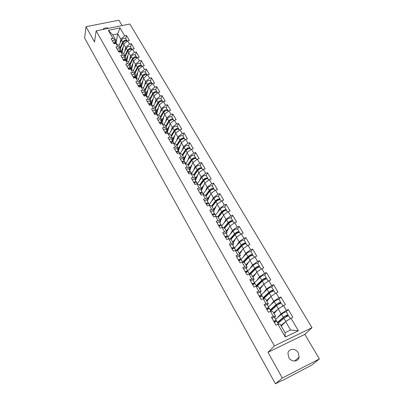 <?xml version="1.0" encoding="UTF-8"?>
<svg xmlns="http://www.w3.org/2000/svg" width="404" height="404" viewBox="0 0 404 404"><rect width="100%" height="100%" fill="white"/><g stroke="black" fill="none" stroke-linecap="round" stroke-linejoin="round"><path stroke-width="0.61" d="M298.263 352.803L299.127 357.116C298.546 362.045 291.319 362.363 288.804 357.53L287.956 353.354C288.476 348.344 295.718 347.98 298.263 352.803M122.064 25.593L118.872 20.2L86.012 26.709L84.613 38.037L275.457 383.8L282.325 378.003L319.387 358.954L304.828 334.361L311.989 327.71L129.841 24.018L96.132 30.845L274.422 345.93L311.989 327.71M319.387 358.954L311.792 365.054L282.558 380.442L281.729 380.563M116.069 42.986L117.715 33.855L120.033 27.911L108.292 30.3L112.913 38.309L111.135 38.683L114.044 43.738L115.827 43.359L118.751 45.273L120.629 48.52L120.291 50.298M120.033 27.911L124.7 35.835L126.442 35.466L125.77 38.885M122.104 52.672L123.75 44.193L127.639 40.829L129.386 40.456L126.442 35.466M127.639 40.829L129.543 44.061L131.29 43.677L130.588 47.071M126.836 61.049L128.598 52.5L132.527 49.126L134.279 48.738L131.29 43.677M132.527 49.126L134.456 52.404L136.214 52.015L135.476 55.378M131.628 69.559L133.517 60.928L137.486 57.55L139.249 57.151L136.214 52.015M137.486 57.55L139.446 60.878L141.208 60.469L140.435 63.807M136.491 78.199L138.511 69.478L142.521 66.099L144.289 65.685L141.208 60.469M142.521 66.099L144.511 69.478L146.278 69.054L145.465 72.367M141.435 86.916L143.577 78.164L147.632 74.775L149.404 74.346L146.278 69.054M147.632 74.775L149.647 78.204L151.424 77.77L150.576 81.047M146.475 95.647L148.722 86.976L152.818 83.588L154.601 83.143L151.424 77.77M152.818 83.588L154.868 87.067L156.651 86.618L155.762 89.865M151.596 104.515L153.944 95.925L158.085 92.531L159.873 92.072L156.651 86.618M158.085 92.531L160.166 96.066L161.959 95.602L161.024 98.818M156.767 113.595L159.247 105.015L163.433 101.616L165.226 101.136L161.959 95.602M163.433 101.616L165.549 105.202L167.342 104.722L166.372 107.903M162.049 122.7L164.635 114.241L168.867 110.837L170.665 110.348L167.342 104.722M168.867 110.837L171.013 114.483L172.816 113.989L171.801 117.135M167.423 131.916L170.104 123.614L174.382 120.205L176.189 119.7L172.816 113.989M174.382 120.205L176.563 123.912L178.371 123.397L177.316 126.508M172.862 141.339L175.664 133.138L179.987 129.724L181.8 129.199L178.371 123.397M179.987 129.724L182.204 133.487L184.017 132.956L182.916 136.032M178.386 150.899L181.305 142.809L185.678 139.395L187.501 138.85L184.017 132.956M185.678 139.395L187.931 143.218L189.754 142.668L188.602 145.703M184.002 160.61L187.042 152.636L191.466 149.217L193.294 148.657L189.754 142.668M191.466 149.217L193.753 153.106L195.581 152.535L194.385 155.53M189.683 170.468L192.87 162.62L197.344 159.201L199.177 158.626L195.581 152.535M197.344 159.201L199.667 163.15L201.505 162.565L200.258 165.514M195.465 180.487L198.793 172.771L203.318 169.352L205.161 168.751L201.505 162.565M203.318 169.352L205.681 173.361L207.525 172.755L206.227 175.664M201.374 190.713L204.813 183.088L209.393 179.664L211.242 179.048L207.525 172.755M209.393 179.664L211.792 183.744L213.645 183.118L212.292 185.976M207.353 201.071L210.933 193.572L215.564 190.148L217.423 189.511L213.645 183.118M215.564 190.148L218.008 194.299L219.867 193.652L218.463 196.46C217.291 195.965 215.781 196.591 213.923 198.329L209.262 204.379M214.16 210.156L217.16 204.237L221.847 200.808L223.705 200.152L219.867 193.652M221.847 200.808L224.326 205.025L226.189 204.363L224.73 207.121M220.367 220.887L223.488 215.074L228.23 211.651L230.093 210.974L226.189 204.363M228.23 211.651L230.755 215.938L232.623 215.251L231.108 217.958M226.679 231.795L229.921 226.104L234.719 222.675L236.593 221.978L232.623 215.251M234.719 222.675L237.289 227.038L239.163 226.331L237.587 228.982M233.098 242.885L236.466 237.315L241.324 233.891L243.203 233.169L239.163 226.331M241.324 233.891L243.935 238.33L245.819 237.597L244.183 240.193M239.623 254.167L243.122 248.723L248.041 245.299L249.93 244.556L245.819 237.597M248.041 245.299L250.702 249.813L252.591 249.061L250.889 251.601M246.263 265.64L249.899 260.333L254.879 256.909L256.772 256.141L252.591 249.061M254.879 256.909L257.585 261.504L259.479 260.721L257.707 263.206M253.02 277.311L256.793 272.139L261.832 268.721L263.731 267.928L259.479 260.721M261.832 268.721L264.59 273.397L266.489 272.594L264.645 275.023M259.893 289.188L263.807 284.163L268.913 280.745L270.821 279.927L266.489 272.594M268.913 280.745L271.715 285.507L273.624 284.674L271.7 287.047M266.882 301.273L270.948 296.4L276.119 292.986L278.033 292.137L273.624 284.674M276.119 292.986L278.977 297.829L280.886 296.975L278.881 299.288M274.003 313.575L278.22 308.853L285.375 304.571L280.886 296.975M283.457 305.444L286.365 310.378L288.284 309.494L286.178 311.762M281.25 326.099L285.623 321.539L292.855 317.231L288.284 309.494M290.93 318.135L298.369 330.765L285.305 337.062L277.907 324.24L280.108 324.129L285.032 332.644L290.557 329.997L285.623 321.539M115.827 43.359L117.71 46.627L115.928 47.01L118.877 52.141L120.67 51.747L122.579 55.06L120.786 55.464L123.786 60.671L125.583 60.262L127.523 63.625L125.725 64.039L128.765 69.331L130.568 68.907L132.537 72.321L130.734 72.75L133.82 78.118L135.633 77.679L137.633 81.148L135.82 81.593L138.956 87.042L140.774 86.592L142.804 90.112L140.986 90.572L144.167 96.107L145.996 95.637L148.056 99.212L146.228 99.687L149.465 105.313L151.298 104.828L153.394 108.459L151.556 108.949L154.843 114.66L156.681 114.16L158.812 117.847L156.969 118.357L160.307 124.159L162.15 123.639L164.317 127.386L162.469 127.911L165.857 133.81L167.711 133.275L169.907 137.082L168.054 137.623L171.498 143.612L173.356 143.061L175.594 146.93L173.73 147.49L177.23 153.576L179.098 153.005L181.366 156.939L179.497 157.52L183.057 163.706L184.931 163.115L187.239 167.115L185.36 167.711L188.976 173.998L190.86 173.392L193.208 177.452L191.319 178.073L195.001 184.466L196.889 183.835L199.273 187.966L197.379 188.607L201.121 195.107L203.015 194.455L205.444 198.657L203.545 199.318L207.348 205.929L209.252 205.257L211.716 209.53L209.807 210.211L213.681 216.938L215.59 216.241L218.094 220.589L216.185 221.291L220.119 228.134L222.038 227.417L224.589 231.84L222.67 232.563L226.674 239.527L228.598 238.784L231.194 243.284L229.265 244.031L233.34 251.116L235.269 250.354L237.911 254.929L235.981 255.702L240.127 262.913L242.062 262.125L244.753 266.781L242.814 267.579L247.031 274.917L248.975 274.104L251.712 278.846L249.768 279.669L254.066 287.138L256.015 286.3L258.802 291.127L256.848 291.981L261.221 299.586L263.181 298.718L266.019 303.636L264.054 304.51L268.514 312.257L270.478 311.363L273.367 316.367L271.397 317.276L275.937 325.164L277.907 324.24M124.866 51.313L125.639 47.425L123.75 44.193M125.639 47.425L129.543 44.061M117.71 46.627L120.629 48.52M129.694 59.656L130.512 55.777L128.598 52.5M120.67 51.747L123.579 53.616L125.482 56.913L125.129 58.676M130.512 55.777L134.456 52.404M122.579 55.06L125.482 56.913M134.598 68.119L135.461 64.256L133.517 60.928M125.583 60.262L128.477 62.085L130.411 65.428L130.037 67.175M135.461 64.256L139.446 60.878M127.523 63.625L130.411 65.428M139.572 76.71L140.481 72.861L138.511 69.478M130.568 68.907L133.451 70.68L135.416 74.073L135.022 75.806M140.481 72.861L144.511 69.478M132.537 72.321L135.416 74.073M144.617 85.431L145.581 81.593L143.577 78.164M135.633 77.679L138.496 79.401L140.491 82.85L140.077 84.567M145.581 81.593L149.647 78.204M137.633 81.148L140.491 82.85M149.743 94.283L150.753 90.461L148.722 86.976M140.774 86.592L143.622 88.259L145.647 91.758L145.213 93.46M150.753 90.461L154.868 87.067M142.804 90.112L145.647 91.758M154.944 103.278L156.01 99.465L153.944 95.925M145.996 95.637L148.829 97.253L150.884 100.803L150.429 102.49M156.01 99.465L160.166 96.066M148.056 99.212L150.884 100.803M160.221 112.403L161.342 108.605L159.247 105.015M151.298 104.828L154.111 106.383L156.197 109.994L155.722 111.656M161.342 108.605L165.549 105.202M153.394 108.459L156.197 109.994M165.579 121.675L166.766 117.892L164.635 114.241M156.681 114.16L159.479 115.655L161.6 119.321L161.1 120.968M166.766 117.892L171.013 114.483M158.812 117.847L161.6 119.321M171.023 131.093L172.266 127.321L170.104 123.614M162.15 123.639L164.928 125.078L167.084 128.8L166.559 130.426M172.266 127.321L176.563 123.912M164.317 127.386L167.084 128.8M176.548 140.658L177.861 136.9L175.664 133.138M167.711 133.275L170.463 134.648L172.654 138.431L172.109 140.037M177.861 136.9L182.204 133.487M169.907 137.082L172.654 138.431M182.159 150.374L183.537 146.632L181.305 142.809M173.356 143.061L176.088 144.369L178.316 148.212L177.745 149.798M183.537 146.632L187.931 143.218M175.594 146.93L178.316 148.212M187.855 160.252L189.309 156.52L187.042 152.636M179.098 153.005L181.805 154.247L184.067 158.156L183.472 159.716M189.309 156.52L193.753 153.106M181.366 156.939L184.067 158.156M193.642 170.286L195.177 166.569L192.87 162.62M184.931 163.115L187.618 164.287L189.915 168.256L189.294 169.796M195.177 166.569L199.667 163.15M187.239 167.115L189.915 168.256M199.52 180.487L201.136 176.785L198.793 172.771M190.86 173.392L193.521 174.488L195.854 178.523L195.208 180.043M201.136 176.785L205.681 173.361M193.208 177.452L195.854 178.523M205.495 190.855L207.196 187.168L204.813 183.088M196.889 183.835L199.52 184.86L201.894 188.961L201.222 190.456M207.196 187.168L211.792 183.744M199.273 187.966L201.894 188.961M211.56 201.399L213.357 197.723L210.933 193.572M203.015 194.455L205.621 195.405L208.035 199.576L207.338 201.041M213.357 197.723L218.008 194.299M205.444 198.657L208.035 199.576M217.721 212.12L219.619 208.454L217.16 204.237M209.252 205.257L211.827 206.126L214.282 210.368L213.549 211.807M219.619 208.454L224.326 205.025M211.716 209.53L214.282 210.368M223.978 223.023L225.988 219.367L223.488 215.074M215.59 216.241L218.135 217.029L220.629 221.341L219.872 222.75M225.988 219.367L230.755 215.938M218.094 220.589L220.629 221.341M230.336 234.118L232.467 230.462L229.921 226.104M222.038 227.417L224.553 228.114L227.088 232.502L226.301 233.886M232.467 230.462L237.289 227.038M224.589 231.84L227.088 232.502M236.789 245.41L239.057 241.754L236.466 237.315M228.598 238.784L231.078 239.395L233.658 243.859L232.84 245.208M239.057 241.754L243.935 238.33M231.194 243.284L233.658 243.859M243.349 256.899L245.758 253.237L243.122 248.723M235.269 250.354L237.719 250.869L240.345 255.409L239.491 256.727M245.758 253.237L250.702 249.813M237.911 254.929L240.345 255.409M250 268.599L252.581 264.923L249.899 260.333M242.062 262.125L244.476 262.544L247.147 267.165L246.263 268.448M252.581 264.923L257.585 261.504M244.753 266.781L247.147 267.165M256.757 280.512L259.519 276.816L256.793 272.139M248.975 274.104L251.349 274.427L254.071 279.129L253.151 280.376M259.519 276.816L264.59 273.397M251.712 278.846L254.071 279.129M263.605 292.653L266.584 288.921L263.807 284.163M256.015 286.3L258.348 286.517L261.115 291.304L260.161 292.521M266.584 288.921L271.715 285.507M258.802 291.127L261.115 291.304M270.539 305.025L273.776 301.243L270.948 296.4M263.181 298.718L265.468 298.829L268.291 303.702L267.296 304.879M273.776 301.243L278.977 297.829M266.019 303.636L268.291 303.702M277.548 317.65L281.098 313.787L278.22 308.853M270.478 311.363L272.72 311.363L275.594 316.327L274.563 317.463M281.098 313.787L286.365 310.378M273.367 316.367L275.594 316.327M281.851 380.502L275.457 383.8M290.557 329.997L298.369 330.765M285.305 337.062L285.032 332.644M86.012 26.709L94.551 41.996L96.132 30.845M304.828 334.361L267.978 352.328L282.325 378.003M267.978 352.328L274.422 345.93M120.104 43.092L120.836 39.198L117.715 33.855L112.741 34.885L115.847 40.254L115.524 42.041M120.836 39.198L124.7 35.835M112.913 38.309L115.847 40.254M108.292 30.3L112.741 34.885M102.828 29.487C104.106 27.881 106.07 27.482 108.727 28.295M274.311 322.336C275.786 321.559 276.639 321.266 276.866 321.453L278.462 324.21M273.74 321.347C275.215 320.569 276.068 320.276 276.301 320.468L275.715 321.66M271.917 318.175C273.392 317.403 274.245 317.115 274.478 317.317L276.286 320.448M274.725 322.119L275.25 321.064L273.841 321.523M277.604 322.73L284.224 316.973C285.562 316.004 286.527 315.524 287.118 315.539L286.022 316.903M286.976 316.398L288.153 314.943C287.178 314.918 285.588 315.711 283.381 317.312L277.417 322.407M288.143 314.923L286.32 311.832C285.345 311.797 283.754 312.58 281.558 314.186L275.629 319.311M277.836 323.129L278.149 322.902L277.866 322.412M278.149 322.902L277.745 322.968M290.274 318.554L288.724 315.913C287.754 315.898 286.163 316.685 283.951 318.286L277.977 323.377M288.421 319.746L285.779 321.438L283.951 318.286M285.466 321.7L280.916 325.528M281.058 325.77L283.648 323.594M266.963 309.565C268.433 308.802 269.286 308.53 269.529 308.747L271.039 311.363M266.408 308.595C267.872 307.833 268.726 307.56 268.973 307.777L268.534 308.843M264.615 305.485C266.079 304.722 266.938 304.454 267.185 304.682L268.958 307.757M267.554 309.262L267.933 308.373L266.519 308.792M259.752 297.026C261.211 296.273 262.065 296.021 262.322 296.268L263.756 298.748M259.201 296.071C260.661 295.319 261.514 295.071 261.777 295.319L261.444 296.284M257.444 293.016C258.898 292.269 259.757 292.021 260.019 292.274L261.762 295.294M260.474 296.662L260.747 295.905L259.328 296.289M252.667 284.709C254.116 283.972 254.974 283.739 255.247 284.012L256.601 286.355M252.126 283.775C253.576 283.037 254.434 282.805 254.707 283.078L254.454 283.967M250.399 280.77C251.844 280.038 252.707 279.81 252.985 280.088L254.692 283.053M253.495 284.305L253.687 283.659L252.263 284.007M245.708 272.614C247.147 271.887 248.006 271.675 248.293 271.968L249.571 274.185M245.178 271.69C246.617 270.968 247.475 270.756 247.763 271.054L247.576 271.872M243.481 268.741C244.915 268.019 245.778 267.812 246.071 268.12L247.748 271.028M246.622 272.18L246.753 271.629L245.324 271.942M238.87 260.726C240.299 260.014 241.163 259.817 241.461 260.141L242.668 262.231L247.945 256.611L246.278 253.752L240.936 259.489M238.35 259.822C239.779 259.11 240.643 258.913 240.941 259.237L240.804 259.999M236.683 256.924C238.108 256.212 238.971 256.025 239.274 256.353L240.925 259.211M239.855 260.272L239.941 259.807L238.501 260.09M270.433 310.307L276.886 304.414C278.199 303.434 279.159 302.965 279.76 303.015L278.805 304.207M279.821 303.702L280.785 302.424C279.79 302.344 278.21 303.116 276.038 304.732L270.22 309.944M280.775 302.404L278.992 299.369C277.987 299.278 276.407 300.046 274.25 301.667L268.463 306.904M270.685 310.747L270.998 310.519L270.68 309.974M270.998 310.519L270.584 310.57M282.815 305.868L281.351 303.379C280.356 303.303 278.77 304.076 276.599 305.692L270.771 310.893M280.603 307.303L278.649 308.575M277.846 309.267L273.654 312.969M273.811 313.246L276.099 311.226M263.383 298.101L269.675 292.077C270.968 291.087 271.917 290.633 272.533 290.708L271.841 291.683M272.811 291.239L273.553 290.123C272.538 289.996 270.963 290.749 268.832 292.385L263.15 297.697M273.543 290.102L271.786 287.123C270.766 286.981 269.19 287.729 267.069 289.37L261.423 294.713M263.666 298.586L263.969 298.354L263.62 297.758M263.969 298.354L263.549 298.389M275.483 293.405L274.104 291.062C273.089 290.936 271.513 291.693 269.377 293.324L263.691 298.632M272.867 295.132L271.725 295.885M270.428 297.026L266.514 300.637M266.69 300.94L268.746 299.046M256.454 286.103L262.59 279.962C263.857 278.962 264.807 278.518 265.438 278.624L264.933 279.422M265.867 279.028L266.448 278.043C265.408 277.866 263.842 278.598 261.747 280.25L256.207 285.668M266.433 278.018L264.711 275.094C263.671 274.902 262.105 275.634 260.014 277.285L254.51 282.734M257.015 286.315L256.686 285.749M268.286 281.169L266.988 278.962C265.953 278.79 264.383 279.528 262.287 281.174L256.939 286.386M263.176 284.971L259.504 288.517M259.691 288.845L261.56 287.052M249.697 274.2L255.631 268.054C256.878 267.044 257.823 266.61 258.464 266.746L258.106 267.403M259.014 267.059L259.464 266.17C258.403 265.943 256.848 266.66 254.788 268.327L249.379 273.846M259.449 266.145L257.762 263.272C256.697 263.034 255.136 263.751 253.086 265.418L247.713 270.963M250.041 274.25L249.869 273.947M261.211 269.145L259.999 267.079C258.939 266.852 257.378 267.574 255.318 269.236L250.349 274.291M256.086 273.109L252.611 276.609M252.818 276.967L254.525 275.245M243.188 262.322L248.788 256.353C250.02 255.338 250.96 254.909 251.611 255.076L251.369 255.616M243.637 261.827L243.294 262.337M252.253 255.313L252.601 254.505C251.525 254.232 249.97 254.934 247.945 256.611M252.586 254.48L250.929 251.657C249.844 251.374 248.293 252.071 246.278 253.752M254.262 257.333L253.126 255.399C252.051 255.126 250.495 255.828 248.47 257.505L243.824 262.433M249.137 261.444L245.839 264.903M246.061 265.287L247.637 263.635M232.148 249.046C233.573 248.344 234.436 248.167 234.749 248.516L235.886 250.48M231.638 248.157C233.058 247.455 233.926 247.278 234.239 247.627L234.138 248.344M230.002 245.309C231.416 244.612 232.285 244.44 232.603 244.794L234.219 247.596M233.194 248.581L233.244 248.192L231.805 248.445M236.805 250.677L242.067 244.854C243.274 243.829 244.213 243.415 244.874 243.607L244.723 244.041M237.921 249.44L237.103 250.738M245.587 243.779L245.859 243.041C244.763 242.723 243.218 243.405 241.223 245.097L236.284 250.566M245.844 243.011L244.213 240.244C243.112 239.91 241.567 240.592 239.582 242.289L234.179 248.339M247.435 245.723L246.374 243.915C245.279 243.602 243.733 244.289 241.738 245.975L237.37 250.798M242.324 249.965L239.183 253.399M239.421 253.808L240.88 252.212M225.548 237.567C226.957 236.88 227.826 236.719 228.149 237.087L229.219 238.941M225.043 236.694C226.457 236.007 227.321 235.845 227.649 236.219L227.583 236.885M223.432 233.896C224.841 233.209 225.71 233.052 226.038 233.431L227.629 236.183M226.639 237.092L226.664 236.779L225.22 236.996M230.502 239.254L235.461 233.552C236.648 232.517 237.582 232.113 238.254 232.33L238.173 232.679M232.159 237.345L230.962 239.365M239.027 232.457L239.229 231.77C238.113 231.406 236.577 232.078 234.618 233.78L229.977 239.123M239.213 231.739L237.613 229.018C236.492 228.644 234.956 229.31 233.002 231.017L227.927 236.921M240.723 234.315L239.734 232.628C238.623 232.27 237.082 232.941 235.123 234.643L231.002 239.375M235.643 238.673L232.638 242.092M232.886 242.521L234.254 240.971M219.059 226.285C220.458 225.609 221.331 225.462 221.665 225.856L222.67 227.593M218.564 225.427C219.963 224.75 220.831 224.609 221.17 224.998L221.129 225.634M216.978 222.675C218.377 222.003 219.251 221.862 219.589 222.261L221.15 224.967M220.19 225.806L218.746 225.745M226.376 225.528L225.291 227.472M232.563 221.326L232.714 220.69C231.578 220.286 230.048 220.938 228.124 222.654L223.745 227.891M232.694 220.66L231.118 217.983C229.982 217.569 228.457 218.221 226.538 219.938L221.655 225.831M224.276 228.038L228.967 222.437C230.134 221.397 231.058 221.003 231.744 221.246L231.719 221.513M234.128 223.099L233.209 221.533C232.078 221.134 230.548 221.791 228.619 223.503L224.634 228.255M229.083 227.568L226.205 230.972M226.467 231.426L227.75 229.916M212.676 215.196C214.069 214.529 214.943 214.403 215.287 214.812L216.231 216.443M212.191 214.352C213.585 213.686 214.453 213.559 214.802 213.974L214.787 214.575M210.636 211.646C212.024 210.984 212.898 210.858 213.246 211.277L214.782 213.938M213.847 214.716L212.383 214.686M220.599 213.958L219.69 215.686M226.2 210.393L226.301 209.792C225.154 209.348 223.629 209.989 221.735 211.716L217.589 216.862M226.285 209.762L224.74 207.131C223.584 206.676 222.064 207.313 220.175 209.045L215.408 215.019M218.13 217.024L222.579 211.509C223.725 210.464 224.649 210.075 225.346 210.348L225.351 210.55M227.644 212.075L226.79 210.625C225.644 210.181 224.119 210.822 222.225 212.549L218.332 217.367M222.644 216.645L219.877 220.039M220.155 220.513L221.357 219.039M206.404 204.293C207.787 203.636 208.661 203.52 209.019 203.954L209.898 205.474M205.924 203.459C207.308 202.803 208.181 202.692 208.54 203.126L208.545 203.697M204.394 200.803C205.777 200.147 206.651 200.041 207.01 200.48L208.52 203.091M207.449 203.555L207.595 203.813L206.126 203.813M214.842 202.636L214.085 204.151M219.933 199.647L219.998 199.081C218.837 198.591 217.322 199.217 215.453 200.96L211.519 206.025M211.954 206.348L216.297 200.763C217.428 199.712 218.347 199.334 219.049 199.627L219.074 199.773M221.266 201.232L220.483 199.899C219.316 199.414 217.801 200.041 215.933 201.778L212.135 206.656M216.317 205.894L213.655 209.287M213.943 209.782L215.079 208.338M200.238 193.572C201.611 192.92 202.485 192.824 202.853 193.279L203.672 194.698M199.768 192.753C201.142 192.107 202.015 192.011 202.384 192.466L202.399 193.011M198.263 190.138C199.632 189.491 200.505 189.4 200.879 189.86L202.364 192.425M201.455 193.097L199.975 193.117M209.115 191.531L208.489 192.859M213.767 189.077L213.802 188.542C212.62 188.017 211.115 188.628 209.277 190.375L205.535 195.374M213.782 188.506L212.287 185.966C211.105 185.431 209.595 186.042 207.767 187.794L203.222 193.915M205.878 195.844L210.12 190.198C211.231 189.138 212.145 188.769 212.858 189.087L212.888 189.183M214.994 190.572L214.277 189.345C213.095 188.825 211.59 189.436 209.752 191.183L206.04 196.122M210.1 195.319L207.535 198.707M207.833 199.228L208.913 197.809M194.167 183.022C195.536 182.386 196.41 182.305 196.788 182.775L197.551 184.093M193.708 182.219C195.071 181.583 195.945 181.502 196.329 181.977L196.359 182.497M192.228 179.649C193.592 179.012 194.465 178.937 194.849 179.411L196.304 181.936M195.4 182.558L193.925 182.598M203.429 180.649L202.914 181.8M207.691 178.689L207.701 178.174C206.51 177.614 205.01 178.209 203.202 179.967L199.586 184.966M207.681 178.139L206.212 175.639C205.015 175.073 203.515 175.669 201.717 177.427L197.273 183.618M199.899 185.517L204.04 179.8C205.136 178.735 206.045 178.376 206.772 178.714L206.792 178.765M208.828 180.083L208.171 178.967C206.974 178.406 205.474 179.007 203.667 180.765L200.041 185.759M203.99 184.916L201.51 188.299M201.551 190.319L201.399 190.062M201.823 188.84L202.848 187.446M188.203 172.649C189.562 172.023 190.436 171.958 190.824 172.447L191.526 173.664M187.749 171.862C189.107 171.235 189.981 171.165 190.37 171.66L190.41 172.16M186.289 169.327C187.648 168.705 188.522 168.64 188.915 169.14L190.345 171.619M189.431 172.195L187.971 172.25M197.788 169.968L197.369 170.953M201.717 168.468L201.702 167.973C200.495 167.377 199 167.963 197.223 169.731L193.693 174.786M201.682 167.938L200.238 165.483C199.026 164.877 197.536 165.458 195.763 167.231L191.425 173.488M194.016 175.346L198.066 169.574C199.142 168.503 200.046 168.15 200.778 168.508L200.763 168.488M202.763 169.771L202.162 168.751C200.955 168.16 199.46 168.746 197.682 170.513L194.142 175.563M197.98 174.679L195.587 178.063M195.657 180.123L195.379 179.644M195.667 178.967L196.884 177.25M182.33 162.448C183.684 161.827 184.557 161.777 184.956 162.282L185.608 163.408M181.886 161.666C183.234 161.05 184.108 160.999 184.507 161.509L184.557 161.989M180.452 159.176C181.8 158.565 182.674 158.514 183.078 159.03L184.482 161.464M183.557 161.999L182.118 162.07M189.37 169.927L191.021 167.211M192.198 159.489L191.86 160.327M195.829 158.413L195.804 157.939C194.582 157.308 193.092 157.883 191.344 159.656L187.89 164.761M195.778 157.898L194.359 155.484C193.132 154.848 191.653 155.419 189.905 157.196L185.709 163.453M188.229 165.342L192.183 159.509C193.208 158.459 194.102 158.105 194.869 158.444M196.793 159.625L196.253 158.706C195.031 158.075 193.546 158.651 191.794 160.423L188.335 165.524M192.072 164.6L189.759 167.988M189.86 170.084L189.501 169.468M176.558 152.404C177.896 151.798 178.775 151.758 179.179 152.283L179.78 153.318M176.114 151.641C177.457 151.035 178.331 150.995 178.74 151.52L178.8 151.98M174.705 149.192C176.048 148.586 176.922 148.551 177.331 149.081L178.714 151.475M177.77 151.975L176.356 152.056M183.663 160.045L185.249 157.333M186.608 149.339L186.325 150.086M190.037 148.515L189.991 148.061C188.759 147.399 187.279 147.96 185.557 149.743L182.184 154.899M189.966 148.021L188.572 145.647C187.335 144.98 185.86 145.536 184.143 147.319L180.139 153.485M182.532 155.5L186.39 149.606C187.355 148.581 188.239 148.223 189.042 148.531M190.92 149.642L190.436 148.818C189.203 148.157 187.724 148.717 185.997 150.5L182.618 155.651M186.259 154.687L184.022 158.075M184.153 160.211L183.79 159.58M170.872 142.526C172.205 141.93 173.084 141.9 173.498 142.44L174.043 143.39M170.438 141.774C171.771 141.178 172.649 141.148 173.064 141.693L173.134 142.137M169.054 139.365C170.382 138.769 171.261 138.744 171.68 139.289L173.038 141.647M170.826 142.445L170.826 142.142M172.069 142.107L170.685 142.198M178.048 150.318L179.573 147.606M181.063 139.436L180.825 140.102M184.33 138.784L184.274 138.345C183.027 137.648 181.558 138.193 179.861 139.986L176.563 145.188M184.249 138.299L182.876 135.966C181.628 135.264 180.159 135.81 178.467 137.602L174.649 143.678M176.922 145.804L180.694 139.86C181.598 138.865 182.467 138.501 183.3 138.774M185.143 139.814L184.714 139.087C183.466 138.39 181.992 138.941 180.295 140.728L176.992 145.93M180.543 144.925L178.159 148.647M178.538 150.485L178.164 149.844M165.281 132.805C166.605 132.214 167.483 132.199 167.907 132.754L168.402 133.618M164.852 132.063C166.18 131.472 167.054 131.457 167.478 132.017L167.554 132.446M163.489 129.689C164.812 129.103 165.685 129.093 166.115 129.654L167.453 131.972M165.307 132.79L165.302 132.421M166.453 132.396L165.105 132.502M172.518 140.743L173.993 138.032M175.578 129.729L175.376 130.325M178.714 129.199L178.649 128.775C177.391 128.048 175.927 128.583 174.25 130.381L171.033 135.628M178.624 128.73L177.27 126.437C176.013 125.705 174.548 126.235 172.882 128.038L169.231 134.032M171.402 136.264L175.089 130.27C175.932 129.295 176.785 128.932 177.644 129.169M179.452 130.144L179.078 129.507C177.821 128.78 176.356 129.32 174.679 131.118L171.458 136.36M174.917 135.315L172.256 139.612M173.003 140.915L172.629 140.264M159.777 123.235C161.095 122.654 161.969 122.649 162.403 123.225L162.852 124.003M159.353 122.503C160.671 121.927 161.549 121.922 161.979 122.498L162.06 122.912M158.009 120.17C159.328 119.589 160.201 119.589 160.635 120.17L161.953 122.447M159.868 123.19L159.858 122.861M160.918 122.841L159.615 122.952M167.074 131.32L168.493 128.603M170.165 120.195L169.993 120.725M173.18 119.766L173.109 119.357C171.836 118.599 170.382 119.124 168.736 120.927L165.589 126.22M173.079 119.311L171.751 117.054C170.483 116.291 169.023 116.812 167.382 118.619L163.888 124.538M165.963 126.871L169.569 120.821L172.069 119.72M173.856 120.629L173.528 120.074C172.261 119.321 170.806 119.847 169.155 121.649L166.004 126.937M169.382 125.851L166.594 130.487M167.559 131.492L167.18 130.83M154.358 113.817C155.666 113.241 156.54 113.251 156.979 113.837L157.383 114.534M153.944 113.095C155.252 112.524 156.126 112.534 156.57 113.125L156.651 113.524M152.621 110.797C153.929 110.226 154.803 110.242 155.247 110.832L156.54 113.075M154.51 113.741L154.495 113.448M155.469 113.438L154.207 113.554M161.716 122.038L163.085 119.316M164.822 110.822L164.675 111.297M167.731 110.484L167.65 110.08C166.372 109.297 164.923 109.812 163.302 111.62L160.226 116.953M167.625 110.04L166.317 107.817C165.039 107.025 163.59 107.535 161.974 109.348L158.621 115.201M160.61 117.62L164.13 111.524L166.579 110.413M168.342 111.257L168.069 110.792C166.791 110.009 165.337 110.524 163.716 112.332L160.635 117.66M163.933 116.534L161.226 121.185M162.196 122.21L161.812 121.543M149.02 104.54C150.323 103.974 151.197 103.995 151.646 104.601L152.005 105.217M148.611 103.833C149.914 103.273 150.788 103.293 151.237 103.894L151.328 104.282M147.314 101.571C148.611 101.01 149.485 101.03 149.934 101.636L151.212 103.843M149.233 104.444L149.212 104.187M150.096 104.176L148.884 104.303M156.434 112.893L157.757 110.171M159.555 101.601L159.428 102.025M162.368 101.338L162.282 100.95C160.989 100.136 159.55 100.641 157.949 102.454L154.944 107.828M162.251 100.904L160.969 98.717C159.676 97.899 158.232 98.399 156.641 100.217L153.429 106.005M155.338 108.509L158.782 102.369L161.166 101.252M162.918 102.035L162.691 101.646C161.403 100.838 159.959 101.338 158.358 103.156L155.348 108.525M158.57 107.358L155.934 112.024M156.919 113.07L156.525 112.393M143.768 95.41C145.061 94.854 145.935 94.884 146.394 95.501L146.708 96.041M143.369 94.713C144.662 94.157 145.536 94.188 145.99 94.804L146.081 95.187M142.087 92.481C143.375 91.93 144.253 91.966 144.708 92.587L145.96 94.758M144.804 95.061L143.642 95.192M151.237 103.889L152.51 101.167M154.353 92.531L154.252 92.91M151.495 103.01L151.374 103.469M157.08 92.334L156.989 91.955C155.692 91.117 154.257 91.607 152.682 93.43L149.743 98.839M156.964 91.91L155.697 89.759C154.399 88.915 152.959 89.4 151.394 91.223L148.303 96.955M153.187 93.945L153.51 93.354L155.833 92.228M157.575 92.95L157.393 92.642C156.096 91.809 154.661 92.299 153.081 94.122L150.142 99.525M153.288 98.323L150.722 103M151.717 104.065L151.318 103.384M138.597 86.416C139.88 85.87 140.754 85.911 141.218 86.542L141.491 87.012M138.198 85.729C139.486 85.183 140.36 85.224 140.824 85.855L140.92 86.224M136.936 83.537C138.224 82.992 139.097 83.037 139.562 83.668L140.794 85.805M139.587 86.082L138.481 86.219M146.152 95.233L147.344 92.294M149.227 83.608L149.142 83.941M146.652 93.597L146.344 94.773M151.874 83.466L151.783 83.098C150.475 82.234 149.041 82.714 147.49 84.542L144.622 89.986M151.752 83.052L150.505 80.936C149.197 80.063 147.768 80.542 146.223 82.371L143.253 88.042M148.101 84.885L150.576 83.345M152.313 84.002L152.177 83.774C150.874 82.911 149.44 83.396 147.889 85.219L145.011 90.663M148.091 89.42L145.591 94.112M146.591 95.198L146.192 94.506M133.502 77.563C134.779 77.023 135.653 77.073 136.123 77.714L136.35 78.113M133.113 76.886C134.391 76.346 135.264 76.396 135.734 77.043L135.83 77.401M131.866 74.725C133.143 74.184 134.017 74.24 134.487 74.886L135.704 76.987M134.446 77.24L133.396 77.381M141.077 86.35L142.258 83.552M144.172 74.826L144.102 75.114M141.849 84.34L141.395 86.198M146.748 74.735L146.647 74.376C145.334 73.483 143.91 73.957 142.38 75.785L139.577 81.265M146.622 74.326L145.395 72.24C144.077 71.346 142.652 71.811 141.127 73.644L138.274 79.265M143.056 76.018L145.395 74.594M147.132 75.195L147.041 75.043C145.723 74.154 144.299 74.624 142.769 76.457L139.961 81.931M142.966 80.654L140.536 85.36M141.546 86.461L141.142 85.764M128.482 68.837C129.755 68.306 130.628 68.367 131.103 69.023L131.29 69.352M128.098 68.17C129.371 67.64 130.245 67.705 130.719 68.357L130.82 68.71M126.876 66.044C128.144 65.514 129.017 65.579 129.492 66.236L130.689 68.306M129.376 68.534L128.391 68.68M136.097 77.669L137.249 74.937M139.188 66.175L139.133 66.428M137.092 75.24L136.512 77.755M141.693 66.13L141.592 65.781C140.269 64.867 138.85 65.327 137.345 67.16L134.603 72.669M141.562 65.731L140.355 63.675C139.032 62.756 137.613 63.216 136.113 65.054L133.36 70.624M138.072 67.306L140.289 65.973M142.026 66.514L141.981 66.438C140.653 65.524 139.239 65.983 137.729 67.822L134.981 73.326M137.926 72.013L135.552 76.73M136.572 77.856L136.163 77.149M123.538 60.246C124.806 59.721 125.674 59.792 126.159 60.459L126.311 60.721M123.164 59.59C124.427 59.065 125.301 59.136 125.78 59.807L125.881 60.145M121.957 57.489C123.215 56.969 124.089 57.045 124.573 57.711L125.75 59.752M124.382 59.959L123.457 60.105M131.199 69.19L132.31 66.453M136.714 57.651L136.613 57.312C135.279 56.373 133.87 56.823 132.381 58.661L129.704 64.206M136.582 57.262L135.396 55.242C134.057 54.298 132.648 54.747 131.169 56.585L128.507 62.135M133.148 58.737L135.249 57.484M136.996 57.964L136.991 57.959C135.658 57.02 134.249 57.474 132.759 59.312L130.078 64.852M132.956 63.504L130.649 68.231M131.674 69.372L131.26 68.66M118.67 51.778C119.927 51.263 120.796 51.343 121.286 52.02L121.397 52.217M118.296 51.136C119.554 50.616 120.427 50.697 120.912 51.379L121.018 51.712M117.109 49.066C118.362 48.551 119.236 48.637 119.725 49.318L120.882 51.323M119.453 51.51L118.599 51.656M126.366 60.757L127.447 58.09M131.81 49.298L131.704 48.965C130.361 48.005 128.962 48.445 127.492 50.288L124.876 55.858M131.674 48.914L130.502 46.925C129.159 45.96 127.76 46.399 126.3 48.243L123.695 53.818M128.295 50.298L130.28 49.121M132.042 49.546C130.669 48.667 129.275 49.126 127.866 50.929L125.245 56.499M128.058 55.116L125.806 59.863M126.841 61.014L126.427 60.292M113.872 43.44C115.12 42.93 115.993 43.021 116.483 43.708L116.559 43.839M113.504 42.804C114.756 42.294 115.625 42.385 116.12 43.071L116.226 43.4M112.332 40.764C113.58 40.259 114.453 40.35 114.948 41.041L116.084 43.016M114.59 43.188L113.812 43.334M121.609 52.353L122.649 49.849M126.972 41.067L126.866 40.743C125.518 39.759 124.124 40.193 122.675 42.036L120.114 47.637M126.836 40.693L125.684 38.733C124.331 37.744 122.937 38.173 121.498 40.021L118.953 45.627M123.508 41.991L125.381 40.88M127.154 41.248C125.745 40.435 124.376 40.905 123.043 42.667L120.478 48.263M123.235 46.849L121.013 51.667M121.973 52.586L121.66 52.05M286.077 316.736L287.027 316.292M283.381 317.312L281.558 314.186M276.609 321.387L276.22 320.715M279.644 303.258L279.482 302.98M276.038 304.732L274.25 301.667M269.261 308.661L268.902 308.045M278.381 308.747L276.599 305.692M272.427 290.966L272.251 290.663M268.832 292.385L267.069 289.37M262.044 296.162L261.721 295.597M271.109 296.289L269.377 293.324M265.342 278.891L265.145 278.563M261.747 280.25L260.014 277.285M254.959 283.891L254.661 283.376M263.969 284.057L262.287 281.174M258.378 267.029L258.166 266.67M254.788 268.327L253.086 265.418M248 271.831L247.728 271.367M256.949 272.033L255.318 269.236M251.53 255.368L251.308 254.985M241.158 259.984L240.915 259.565M250.056 260.221L248.47 257.505M244.804 243.91L244.566 243.506M241.223 245.097L239.582 242.289M243.279 248.617L241.738 245.975M238.193 232.643L237.941 232.214M234.618 233.78L233.002 231.017M236.618 237.209L235.123 234.643M231.669 221.533L231.426 221.119M228.124 222.654L226.538 219.938M230.073 225.993L228.619 223.503M213.706 214.413L213.852 214.665M225.245 210.585L225.018 210.206M221.735 211.716L220.175 209.045M223.634 214.968L222.225 212.549M218.923 199.823L218.721 199.475M215.453 200.96L213.923 198.329M217.307 204.126L215.933 201.778M212.711 189.234L212.524 188.921M209.277 190.375L207.767 187.794M211.08 193.466L209.752 191.183M206.596 178.821L206.429 178.538M203.202 179.967L201.717 177.427M204.959 182.982L203.667 180.765M197.223 169.731L195.763 167.231M198.935 172.665L197.682 170.513M191.344 159.656L189.905 157.196M193.011 162.514L191.794 160.423M185.557 149.743L184.143 147.319M187.183 152.53L185.997 150.5M179.861 139.986L178.467 137.602M181.447 142.703L180.295 140.728M174.25 130.381L172.882 128.038M175.796 133.027L174.679 131.118M168.736 120.927L167.382 118.619M170.241 123.508L169.155 121.649M163.302 111.62L161.974 109.348M164.766 114.135L163.716 112.332M157.949 102.454L156.641 100.217M159.378 104.909L158.358 103.156M152.682 93.43L151.394 91.223M154.076 95.819L153.081 94.122M147.49 84.542L146.223 82.371M148.849 86.87L147.889 85.219M142.38 75.785L141.127 73.644M143.703 78.058L142.769 76.457M137.345 67.16L136.113 65.054M138.638 69.372L137.729 67.822M132.381 58.661L131.169 56.585M133.643 60.822L132.759 59.312M127.492 50.288L126.3 48.243M128.719 52.394L127.866 50.929M122.675 42.036L121.498 40.021M123.871 44.087L123.043 42.667M299.127 357.116L294.561 361.075M219.978 199.046L218.463 196.46"/></g></svg>
